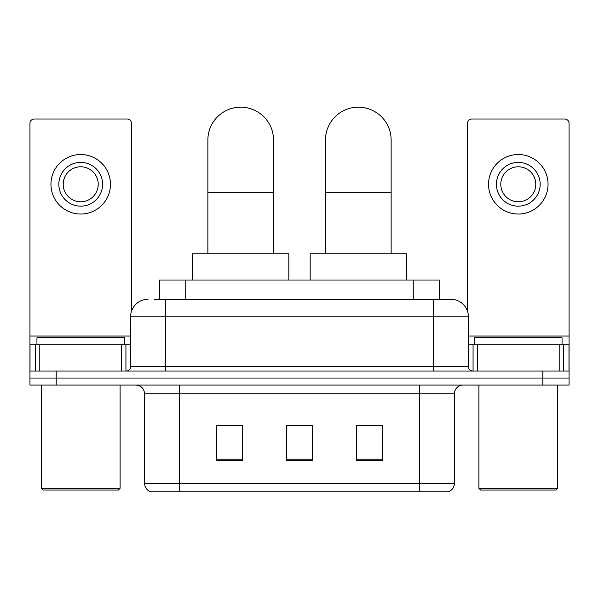 <?xml version="1.0" encoding="UTF-8"?>
<svg xmlns="http://www.w3.org/2000/svg" width="599" height="599" viewBox="0 0 599 599"><rect width="100%" height="100%" fill="white"/><g stroke="black" fill="none" stroke-linecap="round" stroke-linejoin="round"><path stroke-width="0.9" d="M159.491 299.283L159.491 280.025L439.509 280.025L439.509 299.283M154.624 299.283L450.635 299.283M154.228 299.283L165.601 299.283L165.601 316.781L130.597 316.781L130.597 366.67A4.373 4.373 0 0 1 126.217 371.043M148.095 299.283A17.506 17.506 0 0 0 130.597 316.781M450.905 299.283A17.506 17.506 0 0 1 468.403 316.781L468.403 366.67C468.665 369.328 470.125 370.788 472.783 371.043M56.201 371.043L29.95 371.043L29.95 378.044L56.201 378.044L29.95 378.044L29.95 385.045L56.201 385.045L56.201 378.044L542.799 378.044L56.201 378.044L56.201 371.043L542.799 371.043L542.799 378.044L569.05 378.044L542.799 378.044L542.799 385.045L56.201 385.045M542.799 385.045L569.05 385.045L569.05 344.792L569.05 371.043L542.799 371.043M454.401 483.415C454.162 487.608 452.058 490.409 448.104 491.816L419.397 491.816L419.397 483.415L454.401 483.415L454.401 393.798A8.753 8.753 0 0 1 463.154 385.045M144.599 483.415L179.603 483.415L179.603 491.816L419.397 491.816L150.896 491.816A8.753 8.753 0 0 1 144.599 483.415L144.599 393.798C144.074 388.481 141.162 385.569 135.846 385.045M382.641 460.399L382.641 425.395L356.383 425.395L356.383 460.399L382.641 460.399M242.617 460.399L242.617 425.395L216.359 425.395L216.359 460.399L242.617 460.399M312.626 460.399L312.626 425.395L286.374 425.395L286.374 460.399L312.626 460.399M286.374 425.395L312.626 425.567L286.374 425.395M242.617 425.567L216.359 425.567M382.641 425.567L356.383 425.567M121.627 371.043L121.627 344.792L39.796 344.792L39.796 371.043M131.466 311.323L131.466 123.372A4.373 4.373 0 0 0 127.093 118.999L34.323 118.999A4.373 4.373 0 0 0 29.95 123.372L29.95 344.792L39.796 344.792M121.627 344.792L130.597 344.792M29.95 371.043L29.95 344.792M80.708 162.404A21.878 21.878 0 0 0 58.829 184.282A21.878 21.878 0 0 0 80.708 206.161A21.878 21.878 0 0 0 102.586 184.282A21.878 21.878 0 0 0 80.708 162.404M80.708 166.784A17.506 17.506 0 0 0 63.209 184.282A17.506 17.506 0 0 0 80.708 201.788A17.506 17.506 0 0 0 98.214 184.282A17.506 17.506 0 0 0 80.708 166.784M80.708 214.038A29.755 29.755 0 0 0 110.463 184.282A29.755 29.755 0 0 0 80.708 154.527A29.755 29.755 0 0 0 50.952 184.282A29.755 29.755 0 0 0 80.708 214.038M118.34 490.064L43.076 490.064L41.324 488.32L120.092 488.32L118.34 490.064M41.324 385.045L41.324 488.32M120.092 385.045L120.092 488.32M124.465 344.792L124.465 337.791L36.951 337.791L36.951 344.792M207.868 253.774L207.868 140.001A32.818 32.818 0 0 1 240.686 107.184A32.818 32.818 0 0 1 273.511 140.001A32.818 32.818 0 0 0 240.686 107.184M273.511 253.774L273.511 140.001M288.823 280.025L288.823 253.774L192.556 253.774L192.556 280.025M325.489 253.774L325.489 140.001A32.818 32.818 0 0 1 358.314 107.184A32.818 32.818 0 0 1 391.132 140.001A32.818 32.818 0 0 0 358.314 107.184M391.132 253.774L391.132 140.001M406.444 280.025L406.444 253.774L310.177 253.774L310.177 280.025M559.204 371.043L559.204 344.792L477.373 344.792L477.373 371.043M559.204 344.792L569.05 344.792L569.05 123.372A4.373 4.373 0 0 0 564.677 118.999L471.907 118.999A4.373 4.373 0 0 0 467.534 123.372L467.534 311.323M468.403 344.792L477.373 344.792M518.292 162.404A21.878 21.878 0 0 0 496.414 184.282A21.878 21.878 0 0 0 518.292 206.161A21.878 21.878 0 0 0 540.171 184.282A21.878 21.878 0 0 0 518.292 162.404M518.292 166.784A17.506 17.506 0 0 0 500.786 184.282A17.506 17.506 0 0 0 518.292 201.788A17.506 17.506 0 0 0 535.791 184.282A17.506 17.506 0 0 0 518.292 166.784M518.292 214.038A29.755 29.755 0 0 0 548.048 184.282A29.755 29.755 0 0 0 518.292 154.527A29.755 29.755 0 0 0 488.537 184.282A29.755 29.755 0 0 0 518.292 214.038M555.924 490.064L480.66 490.064L478.908 488.32L557.676 488.32L555.924 490.064M478.908 385.045L478.908 488.32M557.676 385.045L557.676 488.32M562.049 344.792L562.049 337.791L474.535 337.791L474.535 344.792M185.742 299.283L185.742 280.025M413.258 299.283L413.258 280.025M165.601 371.043L165.601 366.67L468.403 366.67M130.597 366.67L165.601 366.67L165.601 316.781L433.399 316.781L433.399 371.043M468.403 316.781L433.399 316.781L433.399 299.283M419.397 385.045L419.397 393.798L144.599 393.798M454.401 393.798L419.397 393.798L419.397 483.415L179.603 483.415L179.603 385.045M312.626 459.178L286.374 459.178M242.617 459.178L216.359 459.178M382.641 459.178L356.383 459.178M130.597 336.039L29.95 336.039M125.932 344.792L125.932 371.043M30.017 344.792L30.017 371.043M35.483 371.043L35.483 344.792M207.868 192.511L273.511 192.511M325.489 192.511L391.132 192.511M569.05 336.039L468.403 336.039M568.983 371.043L568.983 344.792M563.517 344.792L563.517 371.043M473.068 371.043L473.068 344.792"/></g></svg>

